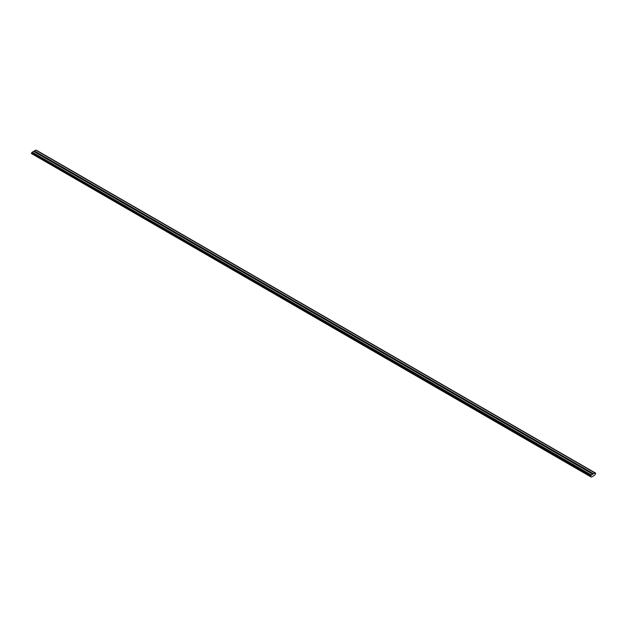 <?xml version="1.0" encoding="UTF-8"?>
<svg xmlns="http://www.w3.org/2000/svg" width="627" height="627" viewBox="0 0 627 627"><rect width="100%" height="100%" fill="white"/><g stroke="black" fill="none" stroke-linecap="round" stroke-linejoin="round"><path stroke-width="0.94" d="M591.214 475.07L590.563 476.011L31.35 153.458L590.924 476.912A2.108 1.215 120 0 0 591.959 476.794L594.161 475.525A2.108 1.215 120 0 0 595.195 474.443L595.634 473.119L594.921 473.463L594.882 472.891L591.285 474.945L32.173 152.142L591.285 474.945M590.924 476.912L31.35 153.458L590.563 476.011M31.444 153.207L32.095 152.267M593.15 474.051L34.038 151.248L32.173 152.142M34.038 151.248L35.715 150.096L594.827 472.899M36.303 150.402L595.556 473.126M33.568 151.334L592.687 474.137M593.432 473.706L34.313 150.903M33.85 151.358L592.962 474.161M591.214 475.548L32.095 152.745M591.136 475.674L32.024 152.87M35.763 150.088L594.882 472.891M36.523 150.315L595.634 473.119"/></g></svg>

